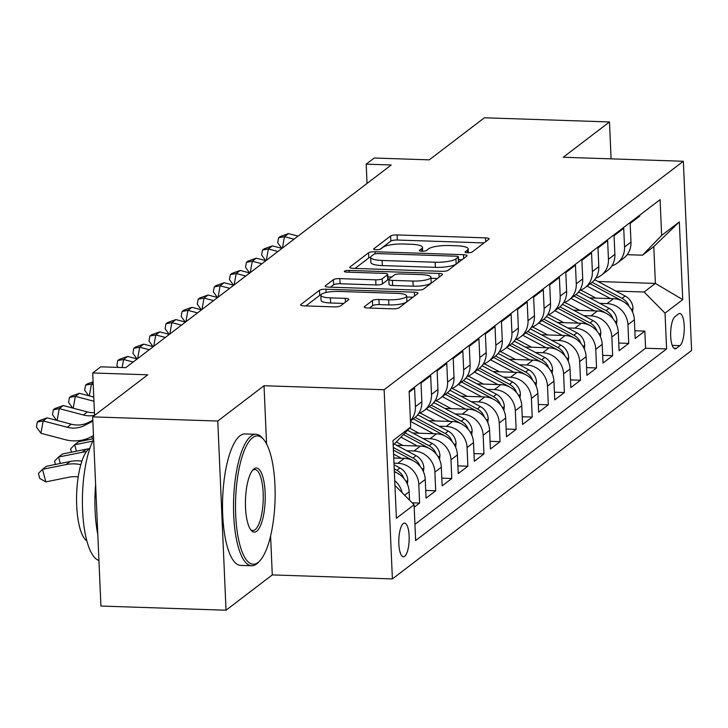 <?xml version="1.0" encoding="UTF-8"?>
<svg xmlns="http://www.w3.org/2000/svg" width="728" height="728" viewBox="0 0 728 728"><rect width="100%" height="100%" fill="white"/><g stroke="black" fill="none" stroke-linecap="round" stroke-linejoin="round"><path stroke-width="1.09" d="M467.531 252.78A3.613 0.837 -2.5 0 0 472.081 252.052L488.852 239.239A5.169 1.201 -2.5 0 0 489.107 238.848A5.169 1.201 -2.5 0 0 485.521 237.865L397.106 234.926A5.169 1.201 -2.5 0 0 390.618 235.963L373.837 248.776A3.613 0.837 -2.5 0 0 373.664 249.049A3.613 0.837 -2.5 0 0 376.167 249.731A3.613 0.837 -2.5 0 0 380.717 249.003L382.882 247.347A16.526 3.831 -2.5 0 1 403.658 244.007L411.029 244.253A16.526 3.831 -2.5 0 1 422.486 247.393A16.526 3.831 -2.5 0 1 421.694 248.639L419.519 250.296A3.613 0.837 -2.5 0 0 419.346 250.569A3.613 0.837 -2.5 0 0 421.849 251.251A3.613 0.837 -2.5 0 0 426.399 250.523L428.565 248.867A16.526 3.831 -2.5 0 1 449.34 245.536L456.711 245.782A16.526 3.831 -2.5 0 1 468.168 248.912A16.526 3.831 -2.5 0 1 467.376 250.159L465.201 251.815A3.613 0.837 -2.5 0 0 465.028 252.088A3.613 0.837 -2.5 0 0 467.531 252.78M404.695 556.301A16.835 5.169 91.9 0 0 409.181 538.047A16.835 5.169 91.9 0 0 404.541 523.114A16.835 5.169 91.9 0 0 403.267 523.578A16.835 5.169 91.9 0 0 398.789 541.832A16.835 5.169 91.9 0 0 403.421 556.765A16.835 5.169 91.9 0 0 404.695 556.301M364.455 306.625A5.169 1.201 -2.5 0 0 364.209 307.016A5.169 1.201 -2.5 0 0 367.795 307.999L392.601 308.818A5.169 1.201 -2.5 0 0 399.09 307.78L417.717 293.548A5.169 1.201 -2.5 0 0 417.972 293.166A5.169 1.201 -2.5 0 0 414.387 292.183L325.971 289.234A5.169 1.201 -2.5 0 0 319.483 290.281L300.846 304.504A5.169 1.201 -2.5 0 0 300.6 304.896A5.169 1.201 -2.5 0 0 304.177 305.878L334.143 306.87A5.169 1.201 -2.5 0 0 340.631 305.833L348.612 299.745A5.169 1.201 -2.5 0 0 348.858 299.354A5.169 1.201 -2.5 0 0 345.272 298.371L330.421 297.879A13.814 3.203 -2.5 0 1 320.839 295.259A13.814 3.203 -2.5 0 1 338.866 291.428L397.069 293.366A13.814 3.203 -2.5 0 1 406.652 295.987A13.814 3.203 -2.5 0 1 388.625 299.818L378.924 299.49A5.169 1.201 -2.5 0 0 372.436 300.537L364.455 306.625L364.491 307.38M611.092 158.859L609.482 121.949L484.375 117.781L429.283 159.851L374.228 158.012L366.193 164.155L391.209 164.992L125.78 367.658L100.755 366.821L92.711 372.964L94.567 415.415M266.566 443.934L264.027 385.722L217.772 421.039L92.665 416.871L147.766 374.802L92.711 372.964M264.027 385.722L384.129 389.726L683.337 161.261L691.6 350.45L392.392 578.915L384.129 389.726M609.482 121.949L563.235 157.257L683.337 161.261M441.705 271.326A5.169 1.201 -2.5 0 0 448.193 270.279L466.83 256.056A5.169 1.201 -2.5 0 0 467.076 255.665A5.169 1.201 -2.5 0 0 463.499 254.691L375.075 251.742A5.169 1.201 -2.5 0 0 368.586 252.78L349.959 267.012A5.169 1.201 -2.5 0 0 349.704 267.394A5.169 1.201 -2.5 0 0 353.289 268.377L441.705 271.326M442.278 274.802L423.641 289.034A5.169 1.201 -2.5 0 1 417.153 290.072L328.738 287.123A5.169 1.201 -2.5 0 1 325.152 286.149A5.169 1.201 -2.5 0 1 325.398 285.758L333.379 279.67A5.169 1.201 -2.5 0 1 339.867 278.624L375.721 279.825A5.169 1.201 -2.5 0 0 382.218 278.779L387.505 274.738A5.169 1.201 -2.5 0 0 387.751 274.356A5.169 1.201 -2.5 0 0 384.175 273.373L346.837 272.126A3.613 0.837 -2.5 0 1 344.335 271.444A3.613 0.837 -2.5 0 1 349.049 270.443L438.939 273.437A5.169 1.201 -2.5 0 1 442.524 274.42A5.169 1.201 -2.5 0 1 442.278 274.802M217.772 421.039L226.035 610.219L100.928 606.051L92.665 416.871M414.196 507.207L419.619 503.066L412.166 502.811M393.985 463.154L397.898 463.281A21.048 19.429 52.6 0 1 418.8 484.402L425.243 479.488L426.053 498.152L435.708 490.781L425.716 490.445M406.816 450.759L413.977 450.996A21.048 19.429 52.6 0 1 434.889 472.117L441.323 467.203L442.142 485.867L451.797 478.496L441.805 478.169M422.904 438.474L430.066 438.711A21.048 19.429 52.6 0 1 450.978 459.832L457.411 454.918L458.231 473.582L467.877 466.211L457.894 465.884M438.984 426.189L446.155 426.435A21.048 19.429 52.6 0 1 467.067 447.547L473.5 442.642L474.31 461.297L483.965 453.935L473.974 453.599M455.073 413.914L462.244 414.15A21.048 19.429 52.6 0 1 483.155 435.271L489.589 430.357L490.399 449.021L500.054 441.65L490.062 441.314M471.162 401.629L478.323 401.865A21.048 19.429 52.6 0 1 499.235 422.986L505.669 418.072L506.488 436.736L516.143 429.365L506.151 429.029M487.25 389.344L494.412 389.58A21.048 19.429 52.6 0 1 515.324 410.701L521.758 405.787L522.577 424.451L532.223 417.08L522.24 416.753M503.33 377.059L510.501 377.304A21.048 19.429 52.6 0 1 531.413 398.416L537.846 393.502L538.665 412.166L548.311 404.795L538.329 404.468M519.419 364.783L526.59 365.019A21.048 19.429 52.6 0 1 547.501 386.14L553.935 381.226L554.745 399.89L564.4 392.519L554.408 392.183M535.508 352.498L542.678 352.734A21.048 19.429 52.6 0 1 563.581 373.855L570.024 368.941L570.834 387.605L580.489 380.234L570.497 379.898M551.596 340.213L558.758 340.449A21.048 19.429 52.6 0 1 579.67 361.57L586.104 356.656L586.923 375.32L596.569 367.949L586.586 367.622M567.685 327.928L574.847 328.164A21.048 19.429 52.6 0 1 595.759 349.285L602.192 344.371L603.011 363.035L612.658 355.664L602.675 355.337M583.765 315.643L590.936 315.888A21.048 19.429 52.6 0 1 611.848 337L618.281 332.095L619.091 350.75L628.746 343.389L627.927 324.724A21.048 19.429 -127.4 0 0 607.025 303.603L599.854 303.367M618.755 343.052L628.746 343.389M639.766 215.133L639.812 216.052L630.157 223.423L630.976 242.087A21.048 19.429 -127.4 0 1 623.723 258.149L617.289 263.063A21.048 19.429 -127.4 0 0 624.542 247.001L623.723 228.337L614.068 235.708L614.887 254.372A21.048 19.429 -127.4 0 1 607.643 270.434L601.21 275.348A21.048 19.429 52.6 0 1 595.741 278.187M601.21 275.348A21.048 19.429 52.6 0 0 608.453 259.286L607.634 240.622L597.988 247.993L598.798 266.657A21.048 19.429 -127.4 0 1 591.555 282.71L585.121 287.624A21.048 19.429 52.6 0 1 579.652 290.472M585.121 287.624A21.048 19.429 52.6 0 0 592.365 271.571L591.555 252.907L581.9 260.278L582.709 278.933A21.048 19.429 -127.4 0 1 575.466 294.995L569.032 299.909A21.048 19.429 52.6 0 1 563.563 302.757M569.032 299.909A21.048 19.429 52.6 0 0 576.276 283.847L575.466 265.183L565.811 272.554L566.63 291.218A21.048 19.429 -127.4 0 1 559.377 307.28L552.943 312.194A21.048 19.429 52.6 0 1 547.483 315.042M552.943 312.194A21.048 19.429 52.6 0 0 560.196 296.132L559.377 277.468L549.722 284.839L550.541 303.503A21.048 19.429 -127.4 0 1 543.297 319.565L536.864 324.479A21.048 19.429 52.6 0 1 531.395 327.327M536.864 324.479A21.048 19.429 52.6 0 0 544.107 308.417L543.288 289.753L533.642 297.124L534.452 315.788A21.048 19.429 -127.4 0 1 527.209 331.85L520.775 336.755A21.048 19.429 52.6 0 1 515.306 339.603M520.775 336.755A21.048 19.429 52.6 0 0 528.018 320.702L527.199 302.038L517.553 309.409L518.363 328.073A21.048 19.429 -127.4 0 1 511.12 344.126L504.686 349.04A21.048 19.429 52.6 0 1 499.217 351.888M504.686 349.04A21.048 19.429 52.6 0 0 511.93 332.978L511.12 314.323L501.465 321.685L502.284 340.349A21.048 19.429 -127.4 0 1 495.031 356.411L488.597 361.325A21.048 19.429 52.6 0 1 483.137 364.173M488.597 361.325A21.048 19.429 52.6 0 0 495.841 345.263L495.031 326.599L485.376 333.97L486.195 352.634A21.048 19.429 -127.4 0 1 478.951 368.696L472.508 373.61A21.048 19.429 52.6 0 1 467.048 376.458M472.508 373.61A21.048 19.429 52.6 0 0 479.761 357.548L478.942 338.884L469.287 346.255L470.106 364.919A21.048 19.429 -127.4 0 1 462.862 380.981L456.429 385.895A21.048 19.429 52.6 0 1 450.96 388.734M456.429 385.895A21.048 19.429 52.6 0 0 463.672 369.833L462.853 351.169L453.207 358.54L454.017 377.204A21.048 19.429 -127.4 0 1 446.774 393.257L440.34 398.171A21.048 19.429 52.6 0 1 434.871 401.019M440.34 398.171A21.048 19.429 52.6 0 0 447.584 382.118L446.774 363.454L437.119 370.825L437.928 389.48A21.048 19.429 -127.4 0 1 430.685 405.541L424.251 410.456A21.048 19.429 52.6 0 1 418.782 413.304M424.251 410.456A21.048 19.429 52.6 0 0 431.495 394.394L430.685 375.73L421.03 383.101L421.849 401.765A21.048 19.429 -127.4 0 1 414.596 417.827L410.428 421.012M410.41 420.702A21.048 19.429 52.6 0 0 415.415 406.679L414.596 388.015L409.172 392.164M425.243 479.488A21.048 19.429 -127.4 0 0 404.331 458.367L393.757 458.012M441.323 467.203A21.048 19.429 -127.4 0 0 420.42 446.082L396.596 445.29M457.411 454.918A21.048 19.429 -127.4 0 0 436.5 433.797L412.676 433.005M473.5 442.642A21.048 19.429 -127.4 0 0 452.589 421.521L428.765 420.72M489.589 430.357A21.048 19.429 -127.4 0 0 468.677 409.236L444.854 408.444M505.669 418.072A21.048 19.429 -127.4 0 0 484.766 396.951L460.942 396.159M521.758 405.787A21.048 19.429 -127.4 0 0 500.846 384.666L477.022 383.874M537.846 393.502A21.048 19.429 -127.4 0 0 516.935 372.39L493.111 371.589M553.935 381.226A21.048 19.429 -127.4 0 0 533.023 360.105L509.2 359.314M570.024 368.941A21.048 19.429 -127.4 0 0 549.112 347.82L525.288 347.029M586.104 356.656A21.048 19.429 -127.4 0 0 565.192 335.535L541.368 334.744M602.192 344.371A21.048 19.429 -127.4 0 0 581.281 323.259L557.457 322.459M618.281 332.095A21.048 19.429 -127.4 0 0 597.37 310.974L573.546 310.183M678.532 313.932L674.993 316.635A16.307 5.005 91.9 0 0 670.652 334.316A16.307 5.005 91.9 0 0 675.147 348.785A16.307 5.005 91.9 0 0 676.385 348.33L679.916 345.627A16.307 5.005 91.9 0 0 684.265 327.946A16.307 5.005 91.9 0 0 679.77 313.477A16.307 5.005 91.9 0 0 678.532 313.932M394.958 485.43L414.086 504.75L415.643 540.549L666.602 348.93L665.037 313.14L644.125 292.019L615.943 291.082M414.086 504.75L396.387 518.263L392.993 440.54L410.692 427.036L409.127 391.236L660.078 199.627L661.643 235.417L679.342 221.904L682.728 299.627L665.037 313.14M414.942 524.333L645.581 348.23L644.835 331.104L635.18 338.474L634.37 319.81A21.048 19.429 -127.4 0 0 613.458 298.689L589.635 297.898M611.829 265.911A21.048 19.429 -127.4 0 0 617.289 263.063M611.848 337L612.658 355.664M595.759 349.285L596.569 367.949M579.67 361.57L580.489 380.234M563.581 373.855L564.4 392.519M547.501 386.14L548.311 404.795M531.413 398.416L532.223 417.08M515.324 410.701L516.143 429.365M499.235 422.986L500.054 441.65M483.155 435.271L483.965 453.935M467.067 447.547L467.877 466.211M450.978 459.832L451.797 478.496M434.889 472.117L435.708 490.781M418.8 484.402L419.619 503.066M409.518 500.145L409.154 491.773A21.048 19.429 -127.4 0 0 394.358 471.817M644.125 292.019L655.391 283.42L653.78 246.61L642.515 255.2L661.643 235.417M598.052 281.509L655.391 283.42L682.728 299.627M627.163 254.691L642.515 255.2M226.035 610.219L272.281 574.911L392.392 578.915M366.193 164.155L367.03 183.447M634.843 330.767L644.835 331.104M645.581 348.23L666.602 348.93M410.692 427.036L393.193 445.136M394.749 480.662A21.048 19.429 52.6 0 1 402.165 492.72M653.78 246.61L679.342 221.904M272.281 574.911L270.589 535.99M484.029 242.924L397.324 240.04A5.169 1.201 -2.5 0 0 390.836 241.077L380.052 249.313M370.643 257.221A5.169 1.201 -2.5 0 0 368.814 257.894L355.009 268.441M461.998 259.741L458.504 259.623M458.212 257.157A3.613 0.837 -2.5 0 0 458.385 256.884A3.613 0.837 -2.5 0 0 455.883 256.192L378.269 253.608A3.613 0.837 -2.5 0 0 373.728 254.336L371.435 256.083A16.526 3.831 -2.5 0 0 370.643 257.33A16.526 3.831 -2.5 0 0 382.1 260.469L435.153 262.235A16.526 3.831 -2.5 0 0 455.928 258.904L458.212 257.157L458.44 262.271A3.613 0.837 -2.5 0 0 458.613 261.998A3.613 0.837 -2.5 0 0 458.413 261.734M370.643 257.33L370.871 262.444A16.526 3.831 -2.5 0 0 382.327 265.584L382.1 260.469M458.44 262.271L456.147 264.018A16.526 3.831 -2.5 0 1 435.38 267.349L382.327 265.584M330.448 287.187L333.597 284.784L333.379 279.67M387.751 274.356L387.979 279.461A5.169 1.201 -2.5 0 1 387.724 279.852L382.437 283.893A5.169 1.201 -2.5 0 1 375.948 284.939L340.085 283.738A5.169 1.201 -2.5 0 0 333.597 284.784M387.86 276.84L391.764 276.968M431.003 278.278L437.446 278.487M412.931 281.063A13.814 3.203 -2.5 0 0 430.958 277.231A13.814 3.203 -2.5 0 0 421.385 274.611L400.873 273.928A5.169 1.201 -2.5 0 0 394.385 274.966L389.089 279.006A5.169 1.201 -2.5 0 0 388.843 279.397A5.169 1.201 -2.5 0 0 392.428 280.38L412.931 281.063L413.158 286.177A13.814 3.203 -2.5 0 0 431.185 282.346L430.958 277.231M388.843 279.397L389.071 284.512A5.169 1.201 -2.5 0 0 392.647 285.494L392.428 280.38M413.158 286.177L392.647 285.494M406.652 295.987L406.87 301.101A13.814 3.203 -2.5 0 1 388.852 304.932L379.142 304.604A5.169 1.201 -2.5 0 0 372.654 305.651L369.506 308.053M320.839 295.259L321.066 300.373A13.814 3.203 -2.5 0 0 330.639 302.994L330.421 297.879M343.78 303.43L330.639 302.994M320.921 294.876A5.169 1.201 -2.5 0 0 319.701 295.395L305.897 305.933M412.894 297.242L406.697 297.033M632.596 312.148L633.005 308.117A13.941 12.867 -127.4 0 0 625.179 296.023L594.976 279.87A40.249 37.155 -127.4 0 0 594.649 279.698M610.455 298.589L587.114 286.104M595.968 298.107L584.275 291.846A33.406 30.84 -127.4 0 0 580.58 290.144M629.147 306.552A13.941 12.867 -127.4 0 0 622.121 298.362L592.091 282.291M590.171 283.774L620.192 299.836A13.941 12.867 52.6 0 1 621.621 300.7M298.052 236.118L288.488 233.597L284.466 236.664L282.409 248.066M294.03 239.184L284.466 236.664L278.596 237.765L280.207 236.545L288.488 233.597M281.727 248.339L277.705 242.715L278.596 237.765M258.049 562.462A64.191 19.711 91.9 0 0 259.659 561.015A64.191 19.711 91.9 0 0 275.029 500.737A64.191 19.711 91.9 0 0 263.709 439.566A64.191 19.711 91.9 0 0 252.607 437.701A64.191 19.711 91.9 0 0 235.699 515.06A64.191 19.711 91.9 0 0 258.049 562.462M259.659 561.015L258.267 562.462A65.766 20.193 -88.1 0 1 256.62 563.945A65.766 20.193 -88.1 0 1 251.633 565.756A65.766 20.193 -88.1 0 1 233.524 507.425A65.766 20.193 -88.1 0 1 251.033 436.118A65.766 20.193 -88.1 0 1 256.019 434.298A65.766 20.193 -88.1 0 1 262.408 438.029L263.709 439.566M256.693 531.267A32.096 9.855 -88.1 0 1 251.142 530.33A32.096 9.855 -88.1 0 1 245.482 499.754A32.096 9.855 -88.1 0 1 253.162 469.615A32.096 9.855 -88.1 0 1 253.963 468.887A32.096 9.855 -88.1 0 1 265.138 492.583A32.096 9.855 -88.1 0 1 256.693 531.267M250.496 529.474A30.512 9.373 91.9 0 0 252.807 530.53A30.512 9.373 91.9 0 0 255.119 529.684A30.512 9.373 91.9 0 0 263.245 496.596A30.512 9.373 91.9 0 0 254.846 469.533A30.512 9.373 91.9 0 0 252.534 470.37A30.512 9.373 91.9 0 0 252.461 470.425M86.869 540.977A47.347 14.542 -88.1 0 1 76.613 495.413A47.347 14.542 -88.1 0 1 89.18 448.594A47.347 14.542 -88.1 0 1 89.963 448.057M251.633 565.756L240.631 565.392A65.766 20.193 -88.1 0 1 222.522 507.061A65.766 20.193 -88.1 0 1 240.031 435.744A65.766 20.193 -88.1 0 1 245.008 433.934L256.019 434.298M97.807 534.616A65.766 20.193 -88.1 0 1 95.614 484.448M98.935 560.469A65.766 20.193 -88.1 0 1 82.592 510.346A65.766 20.193 -88.1 0 1 93.648 439.293M616.507 324.433L616.916 320.402A13.941 12.867 -127.4 0 0 609.099 308.308L578.887 292.146A40.249 37.155 -127.4 0 0 578.569 291.974M594.366 310.874L571.025 298.389M579.879 310.392L568.186 304.131A33.406 30.84 -127.4 0 0 564.5 302.429M613.058 318.828A13.941 12.867 -127.4 0 0 606.042 310.638L576.003 294.576M574.083 296.05L604.113 312.112A13.941 12.867 52.6 0 1 605.532 312.985M600.418 336.718L600.827 332.687A13.941 12.867 -127.4 0 0 593.011 320.593L562.808 304.431A40.249 37.155 -127.4 0 0 562.48 304.259M578.278 323.159L554.945 310.674M563.79 322.668L552.097 316.416A33.406 30.84 -127.4 0 0 548.412 314.714M596.969 331.113A13.941 12.867 -127.4 0 0 589.953 322.923L559.914 306.852M557.994 308.335L588.024 324.397A13.941 12.867 52.6 0 1 589.443 325.27M584.338 348.994L584.739 344.963A13.941 12.867 -127.4 0 0 576.922 332.869L546.719 316.716A40.249 37.155 -127.4 0 0 546.391 316.544M562.189 335.435L538.856 322.95M547.711 334.953L536.008 328.701A33.406 30.84 -127.4 0 0 532.323 326.999M580.889 343.398A13.941 12.867 -127.4 0 0 573.864 335.208L543.825 319.137M541.914 320.62L571.935 336.682A13.941 12.867 52.6 0 1 573.364 337.555M568.25 361.279L568.659 357.248A13.941 12.867 -127.4 0 0 560.833 345.154L530.63 329.001A40.249 37.155 -127.4 0 0 530.303 328.829M546.109 347.72L522.768 335.235M531.622 347.238L519.928 340.986A33.406 30.84 -127.4 0 0 516.234 339.284M564.801 355.683A13.941 12.867 -127.4 0 0 557.775 347.493L527.745 331.422M525.825 332.905L555.846 348.967A13.941 12.867 52.6 0 1 557.275 349.831M281.964 248.403L272.399 245.882L268.377 248.949L266.321 260.351M277.941 251.469L268.377 248.949L262.508 250.05L264.118 248.821L272.399 245.882M265.638 260.624L261.616 255L262.508 250.05M265.884 260.679L256.311 258.167L252.298 261.234L250.232 272.627M261.862 263.754L252.298 261.234L246.419 262.335L248.03 261.106L256.311 258.167M249.558 272.9L245.527 267.285L246.419 262.335M249.795 272.964L240.231 270.443L236.209 273.519L234.143 284.912M245.773 276.039L236.209 273.519L230.33 274.62L231.941 273.391L240.231 270.443M233.47 285.185L229.438 279.57L230.33 274.62M233.706 285.249L224.142 282.728L220.12 285.804L218.063 297.197M229.684 288.315L220.12 285.804L214.25 286.905L215.861 285.676L224.142 282.728M217.381 297.47L213.35 291.846L214.25 286.905M552.161 373.564L552.57 369.533A13.941 12.867 -127.4 0 0 544.744 357.439L514.541 341.277A40.249 37.155 -127.4 0 0 514.214 341.104M530.02 360.005L506.679 347.52M515.533 359.523L503.84 353.262A33.406 30.84 -127.4 0 0 500.154 351.56M548.712 367.968A13.941 12.867 -127.4 0 0 541.696 359.769L511.657 343.707M509.736 345.181L539.757 361.243A13.941 12.867 52.6 0 1 541.186 362.116M217.617 297.534L208.053 295.013L204.031 298.08L201.975 309.482M213.595 300.6L204.031 298.08L198.162 299.181L199.772 297.952L208.053 295.013M201.292 309.755L197.27 304.131L198.162 299.181M536.072 385.849L536.481 381.818A13.941 12.867 -127.4 0 0 528.665 369.724L498.462 353.562A40.249 37.155 -127.4 0 0 498.134 353.389M513.932 372.29L490.59 359.805M499.444 371.808L487.751 365.547A33.406 30.84 -127.4 0 0 484.065 363.845M532.623 380.244A13.941 12.867 -127.4 0 0 525.607 372.054L495.568 355.983M493.648 357.466L523.678 373.528A13.941 12.867 52.6 0 1 525.097 374.401M201.538 309.819L191.964 307.298L187.942 310.365L185.886 321.758M197.516 312.885L187.942 310.365L182.073 311.466L183.684 310.237L191.964 307.298M185.212 322.031L181.181 316.416L182.073 311.466M519.992 398.125L520.393 394.094A13.941 12.867 -127.4 0 0 512.576 382L482.373 365.847A40.249 37.155 -127.4 0 0 482.045 365.674M497.843 384.566L474.51 372.081M483.365 384.084L471.662 377.832A33.406 30.84 -127.4 0 0 467.977 376.13M516.534 392.529A13.941 12.867 -127.4 0 0 509.518 384.339L479.479 368.268M477.568 369.751L507.589 385.813A13.941 12.867 52.6 0 1 509.009 386.686M185.449 322.094L175.885 319.574L171.863 322.65L169.797 334.043M181.427 325.17L171.863 322.65L165.984 323.751L167.595 322.522L175.885 319.574M169.124 334.316L165.092 328.701L165.984 323.751M503.903 410.41L504.313 406.379A13.941 12.867 -127.4 0 0 496.487 394.285L466.284 378.132A40.249 37.155 -127.4 0 0 465.956 377.959M481.763 396.851L458.422 384.366M467.276 396.369L455.582 390.117A33.406 30.84 -127.4 0 0 451.888 388.415M500.455 404.814A13.941 12.867 -127.4 0 0 493.429 396.624L463.399 380.553M461.479 382.036L491.5 398.098A13.941 12.867 52.6 0 1 492.929 398.962M169.36 334.38L159.796 331.859L155.774 334.935L153.717 346.328M165.338 337.455L155.774 334.935L149.904 336.036L151.506 334.807L159.796 331.859M153.035 346.601L149.003 340.977L149.904 336.036M487.815 422.695L488.224 418.664A13.941 12.867 -127.4 0 0 480.398 406.57L450.195 390.417A40.249 37.155 -127.4 0 0 449.868 390.244M465.674 409.136L442.333 396.651M451.187 408.654L439.494 402.393A33.406 30.84 -127.4 0 0 435.799 400.691M484.366 417.099A13.941 12.867 -127.4 0 0 477.34 408.899L447.311 392.838M445.39 394.321L475.411 410.374A13.941 12.867 52.6 0 1 476.84 411.247M153.271 346.664L143.707 344.144L139.685 347.211L137.628 358.613M149.249 349.731L139.685 347.211L133.816 348.312L135.426 347.083L143.707 344.144M136.946 358.886L132.924 353.262L133.816 348.312M471.726 434.98L472.135 430.949A13.941 12.867 -127.4 0 0 464.318 418.855L434.115 402.693A40.249 37.155 -127.4 0 0 433.788 402.52M449.586 421.421L426.244 408.936M435.098 420.939L423.405 414.678A33.406 30.84 -127.4 0 0 419.719 412.976M468.277 429.374A13.941 12.867 -127.4 0 0 461.261 421.184L431.222 405.123M429.302 406.597L459.332 422.659A13.941 12.867 52.6 0 1 460.751 423.532M137.183 358.95L127.618 356.429L123.596 359.496L122.149 367.531M133.169 362.016L123.596 359.496L117.727 360.597L119.337 359.368L127.618 356.429M118.163 367.403L116.835 365.547L117.727 360.597M455.646 447.256L456.046 443.234A13.941 12.867 -127.4 0 0 448.23 431.14L418.027 414.978A40.249 37.155 -127.4 0 0 417.699 414.805M433.497 433.697L410.446 421.366M419.019 433.215L409.591 428.173M452.188 441.659A13.941 12.867 -127.4 0 0 445.172 433.469L415.133 417.399M413.213 418.882L443.243 434.944A13.941 12.867 52.6 0 1 444.662 435.817M439.557 459.541L439.958 455.51A13.941 12.867 -127.4 0 0 432.141 443.416L407.562 430.266M417.417 445.982L400.91 437.155M402.93 445.5L396.278 441.942M436.108 453.944A13.941 12.867 -127.4 0 0 429.083 445.754L405.032 432.887M403.439 434.534L427.154 447.229A13.941 12.867 52.6 0 1 428.583 448.093M87.569 439.894L87.224 438.593M91.819 436.454L92.465 438.902M93.138 382.755L91.428 384.066L89.289 395.886M93.22 384.539L91.428 384.066L85.558 385.167L87.16 383.938L93.102 381.827M88.689 395.732L84.657 390.117L85.558 385.167M423.469 471.826L423.878 467.795A13.941 12.867 -127.4 0 0 416.052 455.701L394.248 444.044M401.328 458.267L393.584 454.126M420.02 466.229A13.941 12.867 -127.4 0 0 412.994 458.039L393.302 447.502M393.411 450.068L411.065 459.514A13.941 12.867 52.6 0 1 412.494 460.378M71.481 452.179L70.598 448.858L74.675 444.753L92.747 441.104M76.385 451.187L74.675 444.753L78.697 441.678L93.621 438.675M93.766 397.069L79.361 393.275L75.339 396.341L73.2 408.171M93.948 401.246L75.339 396.341L69.469 397.452L71.08 396.223L79.361 393.275M72.6 408.017L68.578 402.393L69.469 397.452M407.38 484.111L407.789 480.08A13.941 12.867 -127.4 0 0 399.972 467.986L394.057 464.819M403.931 478.505A13.941 12.867 -127.4 0 0 396.915 470.315L394.23 468.887M394.349 471.453L394.986 471.79A13.941 12.867 52.6 0 1 396.405 472.663M55.392 464.455L54.518 461.143L58.586 457.029L82.2 452.27A39.458 36.427 52.6 0 1 86.35 451.688M60.297 463.472L58.586 457.029L62.608 453.963L86.222 449.203A39.458 36.427 52.6 0 1 88.962 448.767M94.567 415.324A26.308 24.279 52.6 0 1 83.347 414.978L59.25 408.626L57.112 420.456M94.449 412.731A26.308 24.279 52.6 0 1 87.369 411.902L63.272 405.56L59.25 408.626L53.381 409.728L54.991 408.499L63.272 405.56M56.511 420.302L52.489 414.678L53.381 409.728M78.215 476.986A26.308 24.279 -127.4 0 0 69.433 477.113L45.828 481.872L39.758 478.451L38.429 473.428L42.506 469.314L66.112 464.555A39.458 36.427 52.6 0 1 80.826 464.646M45.828 481.872L42.506 469.314L46.528 466.248L70.134 461.488A39.458 36.427 52.6 0 1 81.927 461.088M92.856 421.175L84.33 425.552A26.308 24.279 52.6 0 1 67.258 427.263L43.17 420.911L40.932 433.278L65.02 439.63A39.458 36.427 -127.4 0 0 90.627 437.073L93.484 435.599M92.811 420.192L88.352 422.486A26.308 24.279 52.6 0 1 71.28 424.187L47.184 417.845L43.17 420.911L37.292 422.012L38.903 420.784L47.184 417.845M40.932 433.278L36.4 426.963L37.292 422.012M397.898 463.281L404.331 458.367M413.977 450.996L420.42 446.082M430.066 438.711L436.5 433.797M446.155 426.435L452.589 421.521M462.244 414.15L468.677 409.236M478.323 401.865L484.766 396.951M494.412 389.58L500.846 384.666M510.501 377.304L516.935 372.39M526.59 365.019L533.023 360.105M542.678 352.734L549.112 347.82M558.758 340.449L565.192 335.535M574.847 328.164L581.281 323.259M590.936 315.888L597.37 310.974M607.025 303.603L613.458 298.689M624.542 247.001L630.976 242.087M415.415 406.679L421.849 401.765M431.495 394.394L437.928 389.48M447.584 382.118L454.017 377.204M463.672 369.833L470.106 364.919M479.761 357.548L486.195 352.634M495.841 345.263L502.284 340.349M511.93 332.978L518.363 328.073M528.018 320.702L534.452 315.788M544.107 308.417L550.541 303.503M560.196 296.132L566.63 291.218M576.276 283.847L582.709 278.933M592.365 271.571L598.798 266.657M608.453 259.286L614.887 254.372M627.927 324.724L634.37 319.81M404.641 495.213L409.154 491.773M672.235 345.372L679.916 345.627M673.946 348.248L676.385 348.33M467.485 252.78L467.376 250.159M419.546 250.823L419.519 250.296M421.803 251.251L421.694 248.639M373.864 249.304L373.837 248.776M390.836 241.077L390.618 235.963M397.324 240.04L397.106 234.926M485.685 241.66L485.521 237.865M465.228 252.343L465.201 251.815M349.986 267.767L349.959 267.012M368.814 257.894L368.586 252.78M375.166 253.835L375.075 251.742M463.663 258.476L463.499 254.691M435.38 267.349L435.153 262.235M456.147 264.018L455.928 258.904M325.434 286.514L325.398 285.758M340.085 283.738L339.867 278.624M375.948 284.939L375.721 279.825M382.437 283.893L382.218 278.779M387.724 279.852L387.505 274.738M349.131 272.208L349.049 270.443M439.111 277.222L438.939 273.437M372.654 305.651L372.436 300.537M379.142 304.604L378.924 299.49M388.852 304.932L388.625 299.818M345.445 302.166L345.272 298.371M300.882 305.26L300.846 304.504M319.701 295.395L319.483 290.281M326.117 292.483L325.971 289.234M414.55 295.968L414.387 292.183M631.331 309.655L632.978 308.408M593.484 281.008L594.976 279.87M622.121 298.362L625.179 296.023M615.251 321.94L616.889 320.684M577.395 293.293L578.887 292.146M606.042 310.638L609.099 308.308M599.162 334.225L600.8 332.969M561.306 305.578L562.808 304.431M589.953 322.923L593.011 320.593M583.073 346.51L584.711 345.254M545.226 317.854L546.719 316.716M573.864 335.208L576.922 332.869M566.985 358.786L568.632 357.539M529.138 330.139L530.63 329.001M557.775 347.493L560.833 345.154M550.905 371.071L552.543 369.815M513.049 342.424L514.541 341.277M541.696 359.769L544.744 357.439M534.816 383.356L536.454 382.1M496.96 354.709L498.462 353.562M525.607 372.054L528.665 369.724M518.727 395.641L520.365 394.385M480.88 366.985L482.373 365.847M509.518 384.339L512.576 382M502.639 407.917L504.286 406.67M464.792 379.27L466.284 378.132M493.429 396.624L496.487 394.285M486.559 420.202L488.197 418.955M448.703 391.555L450.195 390.417M477.34 408.899L480.398 406.57M470.47 432.487L472.108 431.231M432.614 403.84L434.115 402.693M461.261 421.184L464.318 418.855M454.381 444.772L456.019 443.516M416.525 416.125L418.027 414.978M445.172 433.469L448.23 431.14M438.292 457.048L439.94 455.801M429.083 445.754L432.141 443.416M422.204 469.333L423.851 468.086M412.994 458.039L416.052 455.701M406.124 481.618L407.762 480.362M396.915 470.315L399.972 467.986M86.222 449.203L82.2 452.27M83.347 414.978L87.369 411.902M70.134 461.488L66.112 464.555M84.33 425.552L88.352 422.486M67.258 427.263L71.28 424.187M468.332 252.78L468.168 248.912M422.649 251.26L422.486 247.393M458.613 261.998L458.385 256.884"/></g></svg>
